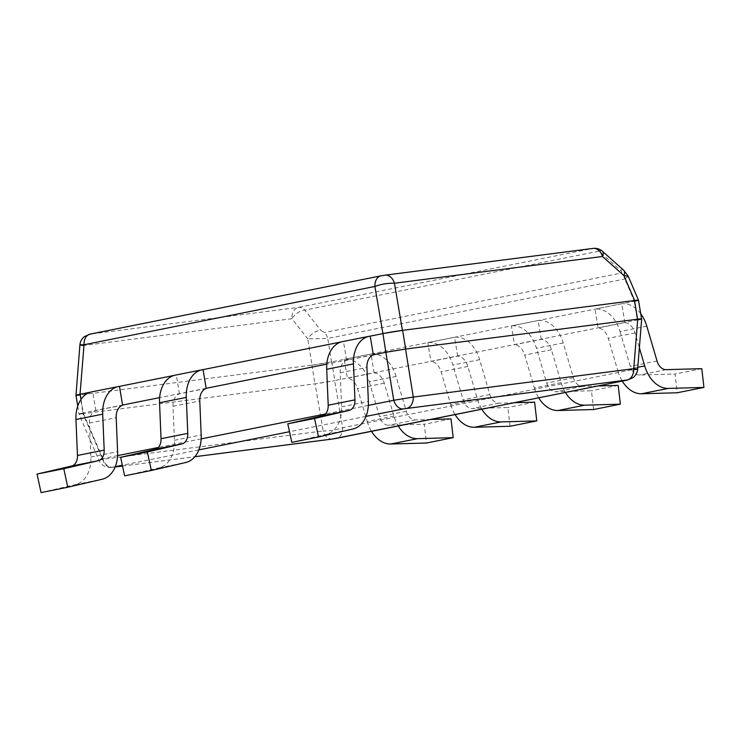 <?xml version="1.0" encoding="UTF-8"?>
<svg xmlns="http://www.w3.org/2000/svg" width="741" height="741" viewBox="0 0 741 741"><rect width="100%" height="100%" fill="white"/><g stroke="black" fill="none" stroke-linecap="round" stroke-linejoin="round"><path stroke-width="0.56" stroke-dasharray="3.71 2.78" d="M75.971 395.296A14.209 0.5 170.6 0 0 79.815 395.009L312.007 365.137A14.209 0.5 170.6 0 0 331.533 361.914L634.407 301.235A14.209 0.5 170.6 0 0 638.483 300.198M80.037 394.268C74.554 395.407 74.48 395.657 79.815 395.009L83.807 345.482C78.574 345.028 78.648 344.778 84.039 344.741M628.275 276.31L624.765 278.959L634.407 301.235C639.9 300.096 639.974 299.846 634.639 300.494M312.007 365.137L331.533 361.914L327.754 338.47L307.774 338.869L312.007 365.137M405.54 349.048A14.209 0.5 170.6 0 0 386.015 352.271M117.578 455.622L102.879 458.568C97.84 460.717 97.766 460.958 102.647 459.309L323.113 430.947L315.101 383.819A14.209 0.5 170.6 0 0 334.626 380.605L315.101 383.819L82.909 413.691C77.573 414.339 77.648 414.089 83.131 412.95A14.209 0.5 170.6 0 0 79.065 413.987A14.209 0.5 170.6 0 0 82.909 413.691C77.573 414.339 77.648 414.089 83.131 412.95L122.571 405.049M332.524 439.015A11.847 8.512 -97.3 0 1 323.113 430.947C329.736 431.123 336.247 430.049 342.638 427.724L633.509 369.444L637.501 319.917A14.209 0.5 170.6 0 0 641.576 318.889A14.209 0.5 170.6 0 0 637.732 319.176C643.068 318.528 642.993 318.778 637.501 319.917L334.626 380.605L342.638 427.724A11.847 8.225 -101.3 0 1 336.59 438.339M102.647 459.309A11.847 8.512 -97.3 0 0 112.058 467.376A11.847 8.512 -97.3 0 0 112.475 467.302L112.521 467.182A11.847 8.225 78.7 0 1 102.879 458.568C97.84 460.717 97.766 460.958 102.647 459.309L82.909 413.691M373.325 354.809L326.809 364.127M206.155 388.303L159.639 397.621M385.024 275.17A11.847 8.512 -97.3 0 0 384.598 275.244L592.661 248.476L298.493 307.413A11.847 8.512 -97.3 0 0 291.861 318.713A11.847 6.706 141.7 0 1 304.838 310.099A11.847 8.225 78.7 0 0 298.493 307.413L90.476 334.061L381.346 275.782A11.847 8.225 -101.3 0 0 380.957 275.847M593.078 248.411A11.847 8.512 -97.3 0 0 592.661 248.476A11.847 8.225 -101.3 0 1 598.997 251.153A11.847 4.668 131.8 0 1 602.479 251.319M90.652 392.146L119.458 386.367M174.237 375.4L203.043 369.62M341.406 341.897L370.204 336.127M627.46 380.059A11.847 8.225 -101.3 0 0 633.509 369.444C638.899 369.407 638.974 369.157 633.74 368.703M373.344 354.939L346.593 360.302A14.209 9.865 78.7 0 0 340.193 372.816L341.601 406.809A30.798 21.378 -101.3 0 1 326.318 434.328L353.068 428.965M346.593 360.302L343.481 341.481M342.435 341.657A30.798 21.378 -101.3 0 1 343.463 341.49M291.797 442.349L326.318 434.328M206.174 388.441L179.433 393.795A14.209 9.865 78.7 0 0 173.024 406.309L174.441 440.302A30.798 21.378 -101.3 0 1 159.148 467.821L185.898 462.458M179.433 393.795L176.312 374.983A30.798 21.378 -101.3 0 0 175.265 375.15M124.627 475.842L159.148 467.821M122.589 405.188L95.848 410.542A14.209 9.865 78.7 0 0 89.439 423.055L90.856 457.049A30.798 21.378 -101.3 0 1 75.573 484.568L102.314 479.205M95.848 410.542L92.727 391.73A30.798 21.378 -101.3 0 0 91.689 391.896M41.051 492.589L75.573 484.568M646.8 326.17L620.06 331.533A30.798 21.378 78.7 0 0 594.995 309.127L598.089 327.948L624.839 322.594A14.209 9.865 -101.3 0 1 635.037 332.968L639.372 347.751M624.839 322.594L621.745 303.773L594.995 309.127L621.718 303.773M640.715 313.702A30.798 21.378 78.7 0 0 621.745 303.773M637.797 367.286L617.948 371.26L608.287 338.331A14.209 9.865 -101.3 0 0 598.089 327.948M620.06 331.533L630.285 366.36A11.847 8.225 -101.3 0 0 639.344 375.02L675.032 374.02L677.2 392.776M617.948 371.26A30.798 21.378 78.7 0 0 622.273 381.106M701.773 368.657L675.032 374.02M541.254 339.341L538.142 320.52L511.392 325.883L514.504 344.695L541.254 339.341A14.209 9.865 -101.3 0 1 551.452 349.715L561.113 382.652A30.798 21.378 78.7 0 0 565.429 392.489M597.95 385.978L582.509 386.413A11.847 8.225 -101.3 0 1 573.441 377.753L563.225 342.916A30.798 21.378 78.7 0 0 538.161 320.52L511.41 325.873A30.798 21.378 78.7 0 1 536.475 348.279L546.701 383.106A11.847 8.225 -101.3 0 0 555.759 391.767L591.448 390.766L593.624 409.523M561.113 382.652L534.372 388.006L524.702 355.078A14.209 9.865 -101.3 0 0 514.504 344.695M534.372 388.006A30.798 21.378 78.7 0 0 538.688 397.852M618.189 385.403L591.448 390.766M457.669 356.088L454.557 337.266L427.807 342.629L430.919 361.441L457.669 356.088A14.209 9.865 -101.3 0 1 467.867 366.462L477.528 399.399A30.798 21.378 78.7 0 0 481.854 409.236M514.365 402.724L498.925 403.16A11.847 8.225 -101.3 0 1 489.857 394.499L479.64 359.663A30.798 21.378 78.7 0 0 454.576 337.266L427.835 342.629A30.798 21.378 78.7 0 1 452.89 365.026L463.116 399.853A11.847 8.225 -101.3 0 0 472.174 408.513L507.863 407.513L510.04 426.27M477.528 399.399L450.787 404.753L441.117 371.825A14.209 9.865 -101.3 0 0 430.919 361.441M450.787 404.753A30.798 21.378 78.7 0 0 455.104 414.599M534.613 402.15L507.863 407.513M430.79 419.471L415.34 419.906A11.847 8.225 -101.3 0 1 406.281 411.246L396.055 376.409L369.305 381.772A30.798 21.378 78.7 0 0 344.25 359.376L347.344 378.197L374.085 372.834A14.209 9.865 -101.3 0 1 384.283 383.208L393.953 416.146A30.798 21.378 78.7 0 0 398.269 425.982M374.085 372.834L370.991 354.013L344.25 359.376L370.972 354.013M396.055 376.409A30.798 21.378 78.7 0 0 370.991 354.013M393.953 416.146L367.203 421.499L357.533 388.571A14.209 9.865 -101.3 0 0 347.344 378.197M369.305 381.772L379.531 416.599A11.847 8.225 -101.3 0 0 388.599 425.26L424.278 424.26L426.455 443.016M367.203 421.499A30.798 21.378 78.7 0 0 371.519 431.345M451.028 418.897L424.278 424.26M311.859 365.156L314.953 383.838M331.69 361.886L334.784 380.568M112.475 467.302L115.142 466.96L109.844 467.534L105.954 466.849C102.647 465.561 100.331 463.403 99.016 460.383L78.944 414.006M122.506 466.015L194.883 456.706M366.026 416.386L289.499 431.716M198.857 449.88L122.339 465.218M115.281 466.626L112.521 467.182M368.333 405.383L325.429 413.978M201.163 438.876L158.268 447.471M102.879 458.568L83.131 412.95M81.038 399.353L83.288 412.922M79.963 394.99L83.057 413.673M90.439 334.182A11.847 8.512 82.7 0 0 83.807 345.482L291.861 318.713L307.774 338.869A11.847 6.706 141.7 0 1 320.751 330.245L324.456 332.533A11.847 8.225 78.7 0 1 327.754 338.47L624.765 278.959A11.847 8.225 78.7 0 0 621.467 273.021L324.456 332.533M621.467 273.021C622.329 272.697 621.949 271.762 620.347 270.215L598.997 251.153L304.838 310.099L320.751 330.245M623.829 270.382A11.847 4.668 -48.2 0 0 620.347 270.215M384.598 275.244L381.346 275.782M634.259 301.263L637.353 319.945M340.193 372.816L366.934 367.462M341.601 406.809L368.351 401.455M173.024 406.309L199.774 400.955M174.441 440.302L201.181 434.948M89.439 423.055L116.189 417.702M90.856 457.049L117.597 451.695M635.037 332.968L608.287 338.331M657.026 361.006L630.285 366.36M666.094 369.666L639.344 375.02M551.452 349.715L524.702 355.078M563.225 342.916L536.475 348.279M573.441 377.753L546.701 383.106M582.509 386.413L555.759 391.767M467.867 366.462L441.117 371.825M479.64 359.663L452.89 365.026M489.857 394.499L463.116 399.853M498.925 403.16L472.174 408.513M384.283 383.208L357.533 388.571M406.281 411.246L379.531 416.599M415.34 419.906L388.599 425.26M122.515 466.033L194.864 456.725M77.749 406.031L79.065 413.987"/><path stroke-width="1.11" d="M641.567 318.825L638.483 300.198A14.209 0.5 170.6 0 0 634.639 300.494L402.446 330.366A14.209 0.5 170.6 0 0 382.921 333.58L385.857 352.299L373.325 354.809M402.446 330.366L382.921 333.58L374.9 286.461C381.3 284.136 387.802 283.062 394.434 283.238L402.446 330.366M90.652 392.146L80.037 394.268A14.209 0.5 170.6 0 0 75.971 395.296L77.749 406.031M83.807 345.482C78.574 345.028 78.648 344.778 84.039 344.741L80.037 394.268C74.554 395.407 74.48 395.657 79.815 395.009M90.087 334.126L380.957 275.847A11.847 8.225 -101.3 0 0 374.9 286.461L84.039 344.741A11.847 8.225 -101.3 0 1 90.087 334.126L84.391 336.599C81.677 338.887 80.176 341.675 79.908 344.954L75.98 395.361M638.492 300.262L628.275 276.31L623.829 270.382L602.479 251.319A11.847 4.668 131.8 0 1 602.489 256.479L623.839 275.541L628.275 276.31M634.407 301.235C639.9 300.096 639.974 299.846 634.639 300.494L623.839 275.541A11.847 4.668 -48.2 0 0 623.829 270.382M633.509 369.444C638.899 369.407 638.974 369.157 633.74 368.703L413.274 397.065L393.749 400.288L385.857 352.299M368.333 405.383L393.749 400.288A11.847 8.225 78.7 0 0 403.382 408.902L627.108 380.003A11.847 8.512 82.7 0 0 633.74 368.703L637.732 319.176L405.54 349.048L386.015 352.271M637.732 319.176C643.068 318.528 642.993 318.778 637.501 319.917M326.809 364.127L206.155 388.303M159.639 397.621L122.571 405.049M75.953 419.508L102.703 414.154A30.798 21.378 -101.3 0 1 118.43 386.543L91.689 391.896A30.798 21.378 -101.3 0 0 75.953 419.508L77.453 455.465A11.847 8.225 78.7 0 1 71.571 466.043L98.321 460.689L63.8 468.71L67.792 487.235L102.314 479.205A30.798 21.378 -101.3 0 0 117.597 451.695L116.189 417.702A14.209 9.865 78.7 0 1 122.589 405.188L119.477 386.367L174.237 375.4M159.537 402.761L186.287 397.398A30.798 21.378 -101.3 0 1 202.015 369.796L175.265 375.15A30.798 21.378 -101.3 0 0 159.537 402.761L161.038 438.718A11.847 8.225 78.7 0 1 155.156 449.296L181.897 443.942L147.376 451.964L151.377 470.489L185.898 462.458A30.798 21.378 -101.3 0 0 201.181 434.948L199.774 400.955A14.209 9.865 78.7 0 1 206.174 388.441L203.062 369.62L341.406 341.897M322.326 415.803L349.067 410.44L314.545 418.47L318.547 436.995L291.797 442.349L287.804 423.833L322.326 415.803A11.847 8.225 78.7 0 0 328.198 405.225L326.707 369.268L353.448 363.905A30.798 21.378 -101.3 0 1 369.185 336.294A30.798 21.378 -101.3 0 1 370.204 336.127L382.764 333.617M326.707 369.268A30.798 21.378 -101.3 0 1 342.435 341.657L369.185 336.294M318.547 436.995L353.068 428.965A30.798 21.378 -101.3 0 0 368.351 401.455L366.934 367.462A14.209 9.865 78.7 0 1 373.344 354.939L370.204 336.127M353.448 363.905L354.948 399.862A11.847 8.225 78.7 0 1 349.067 410.44M287.804 423.833L314.545 418.47M155.156 449.296L120.635 457.327L124.627 475.842L151.377 470.489M186.287 397.398L187.779 433.355A11.847 8.225 78.7 0 1 181.897 443.942M202.015 369.796A30.798 21.378 -101.3 0 1 203.043 369.62L203.062 369.62M120.635 457.327L147.376 451.964M71.571 466.043L37.05 474.073L41.051 492.589L67.792 487.235M102.703 414.154L104.194 450.102A11.847 8.225 78.7 0 1 98.321 460.689M118.43 386.543A30.798 21.378 -101.3 0 1 119.458 386.367L119.477 386.367M37.05 474.073L63.8 468.71M639.372 347.751L644.698 365.906A30.798 21.378 78.7 0 0 668.271 388.414L641.521 393.777A30.798 21.378 78.7 0 1 622.273 381.106M668.271 388.414L703.95 387.413L701.773 368.657L666.094 369.666A11.847 8.225 -101.3 0 1 657.026 361.006L646.8 326.17A30.798 21.378 78.7 0 0 640.715 313.702M703.95 387.413L677.2 392.776L641.521 393.777M597.95 385.978L618.189 385.403L620.365 404.16L584.686 405.17L557.936 410.523A30.798 21.378 78.7 0 1 538.688 397.852M565.429 392.489A30.798 21.378 78.7 0 0 584.686 405.17M620.365 404.16L593.624 409.523L557.936 410.523M514.365 402.724L534.613 402.15L536.78 420.907L501.101 421.916L474.351 427.27A30.798 21.378 78.7 0 1 455.104 414.599M481.854 409.236A30.798 21.378 78.7 0 0 501.101 421.916M536.78 420.907L510.04 426.27L474.351 427.27M430.79 419.471L451.028 418.897L453.196 437.653L417.516 438.663L390.766 444.016A30.798 21.378 78.7 0 1 371.519 431.345M398.269 425.982A30.798 21.378 78.7 0 0 417.516 438.663M453.196 437.653L426.455 443.016L390.766 444.016M402.595 330.347L405.688 349.03M406.642 408.365A11.847 8.512 82.7 0 0 413.274 397.065L405.54 349.048M336.59 438.339A11.847 8.225 -101.3 0 1 336.201 438.403L332.941 438.941A11.847 8.512 -97.3 0 1 332.524 439.015L627.46 380.059A11.847 8.225 -101.3 0 1 627.071 380.124L336.201 438.403M122.515 466.033L115.133 466.978L122.506 466.015M194.883 456.706L332.941 438.941M403.382 408.902L366.026 416.386M289.499 431.716L198.857 449.88M122.339 465.218L115.281 466.626M325.429 413.978L201.163 438.876M158.268 447.471L117.578 455.622M80.195 394.24L81.038 399.353M380.957 275.847L385.024 275.17A11.847 8.512 -97.3 0 1 394.434 283.238L602.489 256.479A11.847 8.512 -97.3 0 0 593.078 248.411A11.847 11.847 0 0 1 602.479 251.319M634.491 300.513L637.584 319.195M328.198 405.225L354.948 399.862M161.038 438.718L187.779 433.355M77.453 455.465L104.194 450.102M644.698 365.906L637.797 367.286M194.864 456.725L332.524 439.015M385.024 275.17L593.078 248.411M641.697 318.871L637.64 369.231C637.362 372.51 635.871 375.298 633.157 377.586L627.46 380.059"/></g></svg>
